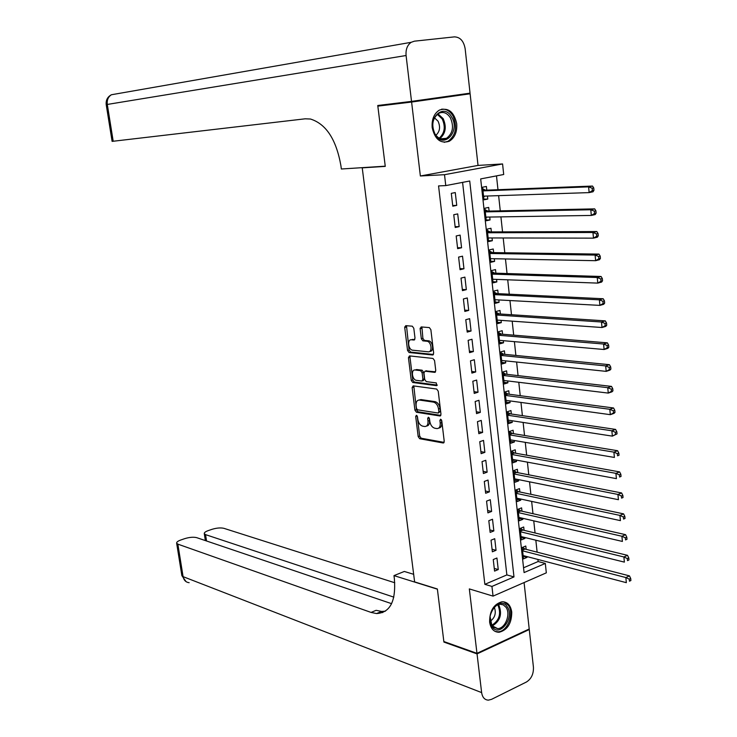 <?xml version="1.0" encoding="UTF-8"?>
<svg xmlns="http://www.w3.org/2000/svg" width="737" height="737" viewBox="0 0 737 737"><rect width="100%" height="100%" fill="white"/><g stroke="black" fill="none" stroke-linecap="round" stroke-linejoin="round"><path stroke-width="1.11" d="M416.423 415.281L415.696 416.469L418.183 436.599L419.694 438.718L443.195 443.001L444.227 441.297L441.758 420.707L440.634 419.196L439.897 420.412L440.219 423.075C440.422 426.677 439.316 428.51 436.912 428.575L434.747 428.215C432.158 427.414 430.519 425.12 429.809 421.361L429.496 418.717L428.381 417.216L427.672 418.423L427.985 421.057C428.197 424.623 427.119 426.437 424.77 426.511L422.66 426.152C420.118 425.36 418.505 423.102 417.805 419.381L417.483 416.764L416.423 415.281M417.206 415.926L419.685 436.101L421.195 438.22L444.107 442.384M441.408 419.758L441.739 422.577L440.219 423.075M429.174 417.815L429.505 420.569L427.985 421.057M432.177 127.584C434.858 139.367 440.542 143.927 449.238 141.274C454.757 137.856 457.244 132.006 456.71 123.724C454.056 111.794 448.289 107.252 439.409 110.08C434.029 113.572 431.615 119.403 432.177 127.584M489.608 622.028C490.731 628.753 493.891 632.171 499.106 632.263C507.517 630.024 511.727 623.29 511.745 612.042C510.63 605.188 507.397 601.761 502.026 601.761C493.735 604.11 489.598 610.862 489.608 622.028M413.798 328.269L412.315 326.196L405.765 325.662L404.724 327.514L407.552 350.434L409.053 352.507L432.582 354.994L433.678 353.152L430.869 329.688L429.339 327.587L421.205 326.924L420.136 328.794L421.343 338.762L422.863 340.853L426.981 341.24C431.477 341.581 432.693 352.535 428.16 351.798L412.619 350.195C408.261 349.872 406.999 339.112 411.403 339.775L413.954 340.015L415.014 338.172L413.798 328.269M445.765 185.595L444.512 174.697L502.579 163.946L503.703 174.503L480.681 178.907L524.081 572.575L545.316 563.427L546.32 572.842L493.053 596.122L491.938 586.431L513.984 576.924L469.727 181.007L445.765 185.595L438.561 185.917L484.863 584.34L491.938 586.431M493.053 596.122L469.331 588.918L476.968 653.332L443.849 641.531L437.373 588.992L414.618 581.889L362.236 167.861L385.267 166.387L377.841 106.128L411.605 102.047L420.366 175.986L444.512 174.697M413.181 385.866L412.14 387.607L414.922 410.15L416.433 412.25L439.934 415.981L440.984 414.24L438.229 391.19L436.663 389.044L413.181 385.866M411.255 380.421L408.445 357.685L409.486 355.897L432.997 358.449L434.563 360.577L435.76 370.545L434.664 372.36L425.009 371.19L423.941 372.977L424.733 379.5L426.272 381.619L436.322 382.927L436.645 385.672L412.766 382.503L411.255 380.421L412.775 379.97L409.984 357.252L408.445 357.685M436.083 97.938L470.123 93.783L411.605 102.047M377.841 106.128L411.145 101.439M476.968 653.332L529.212 628.993L524.081 582.562M487.443 196.024L487.774 199.054L483.877 199.174M486.798 190.137L486.392 186.461L482.56 187.207L483.951 199.828L487.774 199.054M489.746 217.056L490.059 219.948L486.171 219.995M489.092 211.077L488.686 207.419L484.882 208.221L486.263 220.768L490.059 219.948M492.04 237.959L492.334 240.713L488.456 240.704M491.376 231.906L490.971 228.267L487.175 229.106L488.548 241.579L492.334 240.713M494.315 258.742L494.601 261.368L490.722 261.285M493.643 252.607L493.246 248.995L489.46 249.88L490.833 262.28L494.601 261.368M496.572 279.406L496.849 281.903L492.97 281.755M495.9 273.187L495.504 269.595L491.736 270.525L493.099 282.851L496.849 281.903M498.829 299.95L499.087 302.317L495.218 302.096M498.138 293.658L497.742 290.083L493.993 291.051L495.347 303.312L499.087 302.317M501.068 320.374L501.307 322.613L497.438 322.327M500.368 313.999L499.981 310.452L496.241 311.456L497.586 323.644L501.307 322.613M503.288 340.678L503.518 342.788L499.658 342.447M502.579 334.23L502.192 330.701L498.479 331.751L499.815 343.866L503.518 342.788M505.499 360.872L505.72 362.862L501.86 362.447M504.79 354.34L504.403 350.83L500.699 351.927L502.026 363.977L505.72 362.862M507.701 380.946L507.904 382.807L504.053 382.337M506.982 374.341L506.595 370.849L502.91 371.982L504.228 383.968L507.904 382.807M509.884 400.9L510.078 402.651L506.227 402.116M509.156 394.231L508.779 390.757L505.103 391.927L506.42 403.848L510.078 402.651M512.058 420.753L512.243 422.375L508.392 421.776M511.321 414.001L510.944 410.546L507.286 411.762L508.594 423.609L512.243 422.375M514.223 440.486L514.389 441.988L510.548 441.334M513.477 433.66L513.099 430.233L509.46 431.486L510.759 443.259L514.389 441.988M516.37 460.1L516.526 461.491L512.685 460.772M515.624 453.218L515.246 449.8L511.616 451.09L512.906 462.808L516.526 461.491M518.507 479.612L518.655 480.883L514.813 480.109M517.752 472.657L517.374 469.257L513.763 470.593L515.052 482.238L518.655 480.883M520.635 499.013L520.764 500.174L516.932 499.336M519.871 491.984L519.493 488.613L515.9 489.976L517.171 501.556L520.764 500.174M522.754 518.304L522.865 519.345L519.032 518.461M521.971 511.211L521.603 507.857L518.019 509.258L519.29 520.773L522.865 519.345M524.855 537.494L524.956 538.425L521.133 537.476M524.071 530.327L523.703 526.992L520.138 528.429L521.391 539.88L524.956 538.425M493.256 559.54L494.573 571.111L498.249 569.554L496.931 558.01L493.256 559.54M491.035 540.184L492.362 551.81L496.047 550.299L494.73 538.692L491.035 540.184M488.806 520.709L490.142 532.409L493.845 530.935L492.509 519.253L488.806 520.709M486.558 501.123L487.912 512.888L491.625 511.45L490.28 499.714L486.558 501.123M484.301 481.436L485.655 493.265L489.386 491.865L488.041 480.054L484.301 481.436M482.035 461.62L483.398 473.522L487.148 472.159L485.794 460.284L482.035 461.62M479.75 441.703L481.123 453.67L484.882 452.352L483.527 440.404L479.75 441.703M477.456 421.665L478.838 433.697L482.615 432.416L481.243 420.412L477.456 421.665M475.153 401.508L476.535 413.614L480.331 412.379L478.949 400.292L475.153 401.508M472.822 381.241L474.223 393.42L478.027 392.213L476.646 380.062L472.822 381.241M470.492 360.854L471.892 373.097L475.715 371.936L474.324 359.72L470.492 360.854M468.142 340.347L469.552 352.664L473.394 351.549L471.993 339.25L468.142 340.347M404.714 326.924L406.262 327.053M420.118 328.205L421.675 328.333M465.775 319.711L467.203 332.101L471.054 331.033L469.644 318.67L465.775 319.711M463.398 298.964L464.826 311.429L468.704 310.397L467.286 297.96L463.398 298.964M461.012 278.089L462.449 290.627L466.337 289.641L464.909 277.13L461.012 278.089M458.607 257.093L460.054 269.705L463.96 268.765L462.523 256.181L458.607 257.093M456.185 235.969L457.64 248.664L461.565 247.761L460.118 235.103L456.185 235.969M453.752 214.725L455.217 227.493L459.16 226.637L457.705 213.905L453.752 214.725M484.863 584.34L506.863 574.915L462.587 182.38M456.737 205.383L455.273 192.569L451.302 193.352L452.776 206.194L456.737 205.383L452.693 205.494M523.556 567.776L538.139 561.53L537.918 559.457M537.126 552.16L535.836 540.212M535.062 532.989L533.754 520.866M532.98 513.698L531.644 501.4M530.88 494.315L529.534 481.832M528.779 474.812L527.406 462.145M526.66 455.199L525.269 442.357M524.532 435.475L523.123 422.448M522.386 415.64L520.958 402.42M520.23 395.686L518.784 382.282M518.065 375.621L516.6 362.024M515.882 355.437L514.398 341.655M513.689 335.142L512.187 321.157M511.487 314.727L509.958 300.549M509.267 294.192L507.719 279.811M507.038 273.538L505.462 258.954M504.799 252.763L503.196 237.977M502.542 231.869L500.92 216.871M500.266 210.846L498.627 195.646M497.982 189.704L496.489 175.885M526.154 549.341L525.785 546.016L522.229 547.499L523.491 558.886L527.029 557.384L526.946 556.573M364.124 167.539L362.236 167.861M420.366 175.986L478.027 165.42L470.123 93.783M478.027 165.42L502.579 163.946M538.139 561.53L545.316 563.427M506.863 574.915L513.984 576.924M527.029 557.384L523.215 556.38M498.249 569.554L494.269 568.448M496.047 550.299L492.076 549.249M493.845 530.935L489.865 529.94M491.625 511.45L487.636 510.529M489.386 491.865L485.397 490.999M487.148 472.159L483.15 471.367M484.882 452.352L480.892 451.615M482.615 432.416L478.617 431.753M480.331 412.379L476.323 411.771M478.027 392.213L474.02 391.679M475.715 371.936L471.708 371.476M473.394 351.549L469.377 351.144M471.054 331.033L467.037 330.701M468.704 310.397L464.678 310.139M466.337 289.641L462.311 289.457M463.96 268.765L459.925 268.646M461.565 247.761L457.53 247.724M459.16 226.637L455.116 226.664M426.539 426.032C428.731 425.774 429.726 423.959 429.505 420.569M438.727 428.096C440.947 427.819 441.951 425.977 441.739 422.577M413.816 385.948L416.433 409.671L417.943 411.771L440.846 415.401M416.451 408.326L417.51 409.8L438.128 413.033L438.865 411.808L438.524 408.989C437.815 405.166 436.147 402.881 433.54 402.126L419.371 400.044C416.976 400.117 415.889 401.951 416.11 405.562L416.451 408.326M438.579 412.886L440.394 411.32L438.865 411.808M419.123 400.025L420.984 399.583L435.07 401.647C437.677 402.402 439.344 404.687 440.053 408.501L440.394 411.32M410.168 355.971L409.984 357.252M435.576 371.826L425.922 370.923M437.373 385.101L414.286 382.052L412.766 382.503M415.171 370.002C410.73 369.228 412.066 380.006 416.442 380.338L421.85 381.038L422.909 379.269L422.117 372.756L420.578 370.656L415.171 370.002L416.7 369.55L415.124 369.992M422.467 380.854L423.379 380.587L424.438 378.809L422.909 379.269M416.7 369.55L422.108 370.204L423.646 372.305L424.438 378.809M412.775 379.97L414.286 382.052M411.476 339.757L414.802 339.527M429.735 351.365C434.25 352.037 433.006 341.139 428.529 340.807L426.889 341.231M421.914 326.979L422.891 338.338L424.401 340.42L428.437 340.798M406.492 325.726L409.09 350.001L410.583 352.074L433.467 354.479M523.123 555.569L626.339 582.672L625.851 577.55L629.462 575.873L525.011 549.047L522.57 547.351M629.26 579.144L629.453 581.198L630.9 580.526L630.706 578.481L629.26 579.144L625.851 577.55L522.597 550.825M630.9 580.526L629.453 581.198M629.462 575.873L630.706 578.481M507.194 606.717C515.209 617.274 499.52 638.159 492.04 626.671C483.85 615.966 499.926 595.017 507.194 606.717M490.087 616.611L491.929 625.695L497.678 628.643C505.333 628.615 511.027 613.82 505.951 607.233L503.316 604.865L500.018 604.239C496.609 604.681 493.845 606.975 491.708 611.102M490.188 621.328C495.015 617.735 496.388 613.046 494.324 607.27M495.08 631.406L498.019 631.802C507.526 631.784 514.592 613.433 508.309 605.243L503.767 601.797M451.735 117.165C460.671 131.536 443.361 149.648 435.005 134.41C425.848 119.809 443.61 101.752 451.735 117.165M434.931 133.83C438.165 138.731 442.025 140.223 446.511 138.316C452.822 133.48 454.13 126.653 450.418 117.865C447.156 112.844 443.232 111.342 438.635 113.369C432.416 118.307 431.182 125.133 434.931 133.83M435.889 135.267C439.878 131.628 440.597 126.93 438.045 121.181L434.452 117.809M444.227 142.315L448.078 141.274C455.936 135.276 457.557 126.819 452.96 115.893C449.966 111.001 446.152 108.772 441.527 109.223M477.042 653.894L443.914 642.074L437.391 589.176L393.973 575.615L394.359 578.637C396.11 601.116 390.177 612.76 376.561 613.562L371.061 612.419L177.857 544.136L183.08 576.647L481.629 692.596L477.042 653.894L529.267 629.536L528.54 629.297M443.914 642.074L444.558 641.78M393.973 575.615L404.327 571.461L413.66 574.307M393.834 597.136L205.549 534.629L204.278 533.671C204.103 532.639 205.457 531.607 208.341 530.576L211.952 529.341C216.66 527.922 220.639 527.581 223.901 528.328L394.765 582.755M481.629 692.596C482.403 697.386 484.642 699.901 488.355 700.15L491.533 699.349L526.448 682.001C531.331 678.888 533.662 673.959 533.431 667.206L529.267 629.536M391.605 603.667L196.724 537.66C193.49 536.877 189.464 537.209 184.646 538.673L180.934 539.945C177.912 541.032 176.484 542.11 176.65 543.187L177.857 544.136M380.578 611.876L382.678 612.613M385.442 611.157L381.619 611.443L376.119 610.319L371.061 612.419M411.522 101.393L470.049 93.157L465.148 48.734C463.739 41.014 460.155 37.062 454.388 36.878L414.387 41.18L411.163 42.313C407.303 45.077 405.617 49.48 406.087 55.515L411.522 101.393L377.759 105.492L385.239 166.175L341.342 169.003L340.899 165.613C336.238 139.431 326.076 123.899 310.424 119.016L305.155 118.814L112.107 141.375L106.211 104.663L107.298 104.442L113.203 141.264M521.031 536.545L624.377 562.119L623.889 556.96L627.519 555.329L522.929 530.05L520.396 528.328M627.307 558.554L627.5 560.617L628.956 559.963L628.762 557.9L627.307 558.554L623.889 556.96L520.506 531.773M628.956 559.963L627.5 560.617M627.519 555.329L628.762 557.9M518.922 517.42L622.406 541.437L621.908 536.25L625.556 534.666L520.829 510.953L518.203 509.184M625.344 537.826L625.538 539.908L626.994 539.272L626.8 537.19L625.344 537.826L621.908 536.25L518.397 512.62M626.994 539.272L625.538 539.908M625.556 534.666L626.8 537.19M516.803 498.184L620.425 520.635L619.928 515.412L623.585 513.873L518.728 491.745L516.001 489.939M623.364 516.978L623.566 519.069L625.031 518.452L624.829 516.361L623.364 516.978L619.928 515.412L516.269 493.357M625.031 518.452L623.566 519.069M623.585 513.873L624.829 516.361M514.675 478.847L618.426 499.695L617.928 494.444L621.604 492.952L516.609 472.435L513.772 470.584M621.374 496.001L621.577 498.111L623.041 497.503L622.848 495.402L621.374 496.001L617.928 494.444L514.14 473.992M623.041 497.503L621.577 498.111M621.604 492.952L622.848 495.402M512.528 459.391L616.418 478.635L615.911 473.357L619.605 471.901L514.472 453.006L511.635 451.191M619.375 474.904L619.577 477.014L621.051 476.434L620.849 474.315L619.375 474.904L615.911 473.357L511.994 454.517M621.051 476.434L619.577 477.014M619.605 471.901L620.849 474.315M510.382 439.832L614.4 457.447L613.893 452.131L617.597 450.722L512.335 433.476L509.479 431.698M617.357 453.67L617.56 455.798L619.043 455.226L618.84 453.098L617.357 453.67L613.893 452.131L509.838 434.922M619.043 455.226L617.56 455.798M617.597 450.722L618.84 453.098M508.217 420.154L612.364 436.129L611.857 430.777L615.579 429.413L510.179 413.835L507.323 412.084M615.331 432.297L615.533 434.443L617.026 433.89L616.823 431.753L615.331 432.297L611.857 430.777L507.673 415.226M617.026 433.89L612.364 436.129L615.533 434.443M615.579 429.413L616.823 431.753M506.033 400.375L610.319 414.673L609.803 409.284L613.553 407.976L508.005 394.074L505.149 392.37M613.295 410.804L613.497 412.96L614.99 412.425L614.787 410.269L613.295 410.804L609.803 409.284L505.49 395.41M614.99 412.425L614.059 413.346L610.319 414.673L613.497 412.96M613.553 407.976L614.787 410.269M503.841 380.476L608.265 393.088L607.749 387.671L611.507 386.4L505.831 374.212L502.966 372.535M611.24 389.173L611.443 391.338L612.944 390.831L612.742 388.657L611.24 389.173L607.749 387.671L503.297 375.483M612.944 390.831L612.014 391.808L608.265 393.088L611.443 391.338M611.507 386.4L612.742 388.657M501.639 360.467L606.192 371.365L605.676 365.911L609.444 364.695L503.629 354.23L500.773 352.59M609.177 367.404L609.379 369.587L610.89 369.09L610.687 366.915L609.177 367.404L605.676 365.911L501.086 355.446M610.89 369.09L609.96 370.131L606.192 371.365L609.379 369.587M609.444 364.695L610.687 366.915M499.428 340.337L604.11 349.504L603.585 344.022L607.38 342.852L501.436 334.137L498.562 332.534M607.095 345.506L607.306 347.698L608.826 347.228L608.615 345.027L607.095 345.506L603.585 344.022L498.866 335.289M608.826 347.228L607.896 348.325L604.11 349.504L607.306 347.698M607.38 342.852L608.615 345.027M497.199 320.098L602.009 327.514L601.484 321.995L605.289 320.871L499.216 313.925L496.342 312.359M605.003 323.46L605.215 325.671L606.735 325.22L606.533 323.009L605.003 323.46L601.484 321.995L496.637 315.021M606.735 325.22L605.814 326.38L602.009 327.514L605.215 325.671M605.289 320.871L606.533 323.009M494.951 299.738L599.9 305.385L599.374 299.83L603.198 298.752L496.904 293.593L494.112 292.073M602.903 301.286L603.115 303.506L604.644 303.073L604.432 300.853L602.903 301.286L599.374 299.83L494.389 294.634M604.644 303.073L603.723 304.298L599.9 305.385L603.115 303.506M603.198 298.752L604.432 300.853M492.703 279.259L597.781 283.109L597.246 277.517L601.088 276.495L494.739 273.151L491.865 271.667M492.731 279.572L493.246 279.277M600.784 278.964L600.996 281.202L602.534 280.788L602.322 278.549L600.784 278.964L597.246 277.517L492.132 274.127M602.534 280.788L601.613 282.068L597.781 283.109L600.996 281.202M601.088 276.495L602.322 278.549M490.427 258.669L595.643 260.695L595.1 255.076L598.96 254.099L492.482 252.588L489.608 251.142M490.483 259.092L491.183 258.678M598.656 256.504L598.868 258.751L600.415 258.365L600.204 256.108L598.656 256.504L595.1 255.076L489.865 253.5M600.415 258.365L599.494 259.71L595.643 260.695L598.868 258.751M598.96 254.099L600.204 256.108M488.152 237.95L593.488 238.143L592.953 232.487L596.832 231.556L490.216 231.906L487.332 230.497M488.207 238.502L489.101 237.95M596.509 233.896L596.73 236.172L598.278 235.794L598.066 233.528L596.509 233.896L592.953 232.487L487.581 232.754M598.278 235.794L597.366 237.203L593.488 238.143L596.73 236.172M596.832 231.556L598.066 233.528M485.858 217.111L591.323 215.444L590.779 209.75L594.676 208.875L487.931 211.104L485.047 209.741M485.932 217.784L487.01 217.093M594.354 211.15L594.566 213.435L596.122 213.085L595.911 210.8L594.354 211.15L590.779 209.75L485.278 211.888M596.122 213.085L595.22 214.559L591.323 215.444L594.566 213.435M594.676 208.875L595.911 210.8M483.546 196.153L589.149 192.606L588.605 186.866L592.511 186.056L485.637 190.183L482.744 188.856M483.638 196.945L484.909 196.106M592.179 188.257L592.401 190.561L593.967 190.229L593.746 187.935L592.179 188.257L588.605 186.866L482.965 190.892M593.967 190.229L593.055 191.767L589.149 192.606L592.401 190.561M592.511 186.056L593.746 187.935M417.216 415.99L415.696 416.469M441.426 419.915L439.897 420.412M429.183 417.934L427.672 418.423M443.895 442.734L443.13 442.992M421.195 438.22L419.694 438.718M419.685 436.101L418.183 436.599M440.615 415.742L439.888 415.981M417.943 411.771L416.433 412.25M416.433 409.671L414.922 410.15M413.66 387.155L412.14 387.607M440.053 408.501L438.524 408.989M435.07 401.647L433.54 402.126M420.984 399.583L419.454 400.053M435.3 372.167L434.664 372.36M426.548 370.739L425.009 371.19M423.646 372.305L422.117 372.756M422.108 370.204L420.578 370.656L422.108 370.204M414.507 339.858L413.954 340.015M412.941 339.352L411.403 339.775M424.438 340.43L422.891 340.853M422.891 338.338L421.343 338.762M421.684 328.38L420.136 328.794M433.19 354.819L432.582 354.994M409.09 350.001L407.552 350.434M406.271 327.099L404.724 327.514M525.011 549.047L522.515 550.088M524.468 548.77L522.469 549.609M498.838 605.031C502.431 614.161 500.202 621.153 492.159 626.017M491.69 625.344C499.317 620.536 501.4 613.792 497.936 605.123L497.724 604.828M437.925 113.793L443.149 118.62C446.742 126.819 445.682 133.461 439.961 138.538M439.188 138.16C444.678 133.231 445.682 126.828 442.209 118.943L437.234 114.309M205.549 534.629L206.544 540.986M189.16 582.7C185.871 582.304 183.845 580.286 183.08 576.647L181.827 575.376M406.087 55.515L107.298 104.442C106.801 100.075 108.173 96.842 111.416 94.751L112.936 94.483M522.929 530.05L520.423 531.064M522.386 529.783L520.377 530.603M520.829 510.953L518.323 511.939M520.285 510.695L518.268 511.487M518.728 491.745L516.204 492.712M518.175 491.496L516.149 492.27M516.609 472.435L514.076 473.366M516.057 472.187L514.021 472.942M514.472 453.006L511.929 453.918M513.929 452.776L511.883 453.504M512.335 433.476L509.774 434.36M511.782 433.245L509.728 433.955M510.179 413.835L507.609 414.691M509.626 413.614L507.572 414.295M508.005 394.074L505.435 394.903M507.461 393.862L505.389 394.525M505.831 374.212L503.242 375.013M505.278 374.009L503.205 374.645M503.638 354.23L501.04 355.004L503.629 354.23M503.085 354.036L501.003 354.654M501.436 334.137L498.82 334.874L501.4 334.128M500.884 333.944L498.783 334.543M499.216 313.925L496.591 314.635M498.663 313.741L496.563 314.312M496.987 293.593L494.352 294.284M496.434 293.427L494.315 293.971M494.739 273.151L492.095 273.805L494.638 273.141M494.186 272.985L492.067 273.51M492.482 252.588L489.829 253.215M491.929 252.432L489.801 252.938M490.216 231.906L487.553 232.505M489.663 231.759L487.526 232.238M487.931 211.104L485.259 211.666M487.378 210.966L485.232 211.418M485.637 190.183L482.947 190.717M485.084 190.045L482.919 190.478M443.849 442.78L443.195 443.001M440.579 415.779L439.934 415.981M420.891 399.574L419.371 400.044M428.529 340.807L426.981 341.24M424.401 340.42L422.863 340.853M493.293 627.196L497.678 628.643M440.708 138.814L446.511 138.316M381.619 611.443L376.561 613.562M204.278 533.671L205.356 540.589M176.65 543.187L181.864 575.625L186.083 581.659M411.163 42.313L111.416 94.751C107.51 96.879 105.778 100.186 106.211 104.663M499.152 313.916L496.591 314.616M496.904 293.593L494.352 294.256M492.353 252.579L489.829 253.178M490.059 231.897L487.544 232.459M487.756 211.095L485.25 211.62M485.434 190.164L482.947 190.662"/></g></svg>
